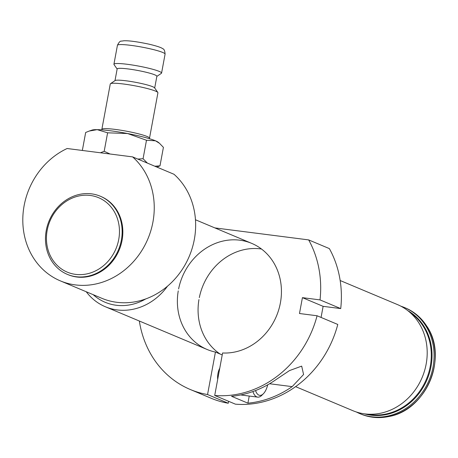 <?xml version="1.0" encoding="UTF-8"?>
<svg xmlns="http://www.w3.org/2000/svg" width="458" height="458" viewBox="0 0 458 458"><rect width="100%" height="100%" fill="white"/><g stroke="black" fill="none" stroke-linecap="round" stroke-linejoin="round"><path stroke-width="0.69" d="M167.496 286.193A57.548 50.998 112.8 0 1 149.01 303.104A57.548 50.998 112.8 0 1 105.346 306.745A57.548 50.998 112.8 0 1 86.241 291.752M340.168 280.525L397.452 304.581A57.548 50.998 112.8 0 1 407.872 310.707A57.548 50.998 112.8 0 1 422.23 377.289A57.548 50.998 112.8 0 1 364.745 413.877A57.548 50.998 112.8 0 1 364.557 413.855A57.548 50.998 112.8 0 1 352.889 410.7L295.605 386.644M60.382 280.891L101.779 298.278A72.69 64.418 -67.2 0 0 145.781 298.914A72.69 64.418 -67.2 0 0 193.677 242.608A72.69 64.418 -67.2 0 0 174 174.275L132.602 156.888L67.126 148.512A72.69 64.418 112.8 0 0 22.9 216.073A72.69 64.418 112.8 0 0 60.382 280.891A72.69 64.418 112.8 0 0 143.182 248.31A72.69 64.418 112.8 0 0 132.602 156.888M93.192 294.671A53.512 47.42 -67.2 0 0 145.781 298.914M400.83 306.173A57.548 50.998 112.8 0 1 404.328 307.473A57.548 50.998 112.8 0 1 431.402 373.762A57.548 50.998 112.8 0 1 371.627 416.769A57.548 50.998 112.8 0 1 359.765 413.591A57.548 50.998 112.8 0 1 356.387 412.005M404.328 307.473L405.41 307.925A57.548 50.998 112.8 0 1 426.501 325.758A57.548 50.998 112.8 0 1 388.344 416.614A57.548 50.998 112.8 0 1 372.703 417.221A57.548 50.998 112.8 0 1 360.847 414.043L359.765 413.591M67.395 274.382L68.082 274.668A42.405 37.579 -67.2 0 0 122.063 240.381A42.405 37.579 -67.2 0 0 100.92 196.482L100.228 196.19A42.405 37.579 112.8 0 1 118.456 249.833A42.405 37.579 112.8 0 1 67.395 274.382A42.405 37.579 112.8 0 1 47.443 225.536A42.405 37.579 112.8 0 1 91.491 193.849A42.405 37.579 112.8 0 1 100.228 196.19M90.266 195.457A40.384 35.787 -67.2 0 0 48.313 250.692A40.384 35.787 -67.2 0 0 110.275 258.615A40.384 35.787 -67.2 0 0 90.266 195.457M157.918 92.797A24.228 2.679 -169.5 0 0 157.827 92.482A24.228 2.679 -169.5 0 0 134.583 85.749A24.228 2.679 -169.5 0 0 110.47 83.705A24.228 2.679 -169.5 0 0 110.269 83.969L101.859 129.351A24.228 2.679 10.5 0 1 126.168 131.137A24.228 2.679 10.5 0 1 149.508 138.184L157.918 92.797M110.057 154.002L104.189 151.289L107.613 132.809L97.193 129.648L89.241 131.051L85.669 132.477L82.337 150.459M104.189 151.289L100.428 152.772M147.344 163.077L143.062 158.731L146.486 140.257L127.605 133.536L107.613 132.809M143.062 158.731L137.784 159.063M156.905 167.096L159.991 165.842L163.414 147.367L159.516 143.331L155.502 140.812L146.486 140.257M159.991 165.842L154.827 166.22M89.241 131.051L92.11 130.066A34.327 3.796 10.5 0 1 97.193 129.648A34.327 3.796 10.5 0 1 127.605 133.536A34.327 3.796 10.5 0 1 155.502 140.812A34.327 3.796 10.5 0 1 158.348 142.346L159.521 143.325M114.992 80.637L117.168 68.918A20.192 2.233 10.5 0 1 137.429 70.406A20.192 2.233 10.5 0 1 156.871 76.28L154.701 87.993M110.47 83.705L115.141 80.534A20.192 2.233 10.5 0 1 135.23 82.245A20.192 2.233 10.5 0 1 154.604 87.85L157.827 92.482M117.145 69.038L114.019 64.555A24.228 2.679 10.5 0 1 113.927 64.234A24.228 2.679 10.5 0 1 138.242 66.021A24.228 2.679 10.5 0 1 161.577 73.068A24.228 2.679 10.5 0 1 161.376 73.332L156.854 76.4M247.921 403.172A100.96 89.47 -67.2 0 0 292.175 386.632L303.58 374.495L301.679 366.125L289.513 370.574L275.79 379.751A100.96 89.47 112.8 0 1 231.53 396.29L247.921 403.172L249.238 396.05M240.856 394.899A17.164 7.723 97.3 0 0 241.566 395.071L257.665 397.126A17.164 7.723 -82.7 0 1 252.913 391.538M228.256 403.246L207.554 394.55A100.96 89.47 112.8 0 1 190.31 389.512L211.012 398.208A100.96 89.47 -67.2 0 0 228.256 403.246L228.616 401.305M190.31 389.512A100.96 89.47 112.8 0 1 139.341 321.024M207.554 394.55L215.432 352.07L222.227 354.921M178.254 290.893A57.548 50.998 -67.2 0 0 207.125 349.488A57.548 50.998 -67.2 0 0 215.432 352.07M198.949 299.589A57.548 50.998 -67.2 0 0 220.161 354.057M320.022 299.898L340.723 308.589A100.96 89.47 -67.2 0 0 329.365 248.597L308.663 239.906A100.96 89.47 112.8 0 1 320.022 299.898L302.423 297.648L299.48 313.512L317.079 315.762A100.96 89.47 112.8 0 1 214.71 395.466L222.582 352.986A57.548 50.998 -67.2 0 0 279.311 307.719A57.548 50.998 -67.2 0 0 251.688 243.37A57.548 50.998 -67.2 0 0 178.614 288.924M308.663 239.906L214.871 227.907M340.723 308.589L323.125 306.339L321.069 317.434M214.71 395.466L235.412 404.162A100.96 89.47 -67.2 0 0 337.781 324.453L317.079 315.762M261.489 249.015A57.548 50.998 -67.2 0 0 199.316 297.614M323.125 306.339L302.423 297.648M217.687 379.396A10.093 4.54 -82.7 0 1 217.968 373.488A10.093 4.54 -82.7 0 1 219.76 368.221M255.558 390.554A15.143 6.813 97.3 0 0 263.379 393.743A15.143 6.813 97.3 0 0 267.724 384.8M263.379 393.743L261.821 395.306A17.164 7.723 -82.7 0 1 257.665 397.126M364.557 413.855L370.379 414.622A55.956 49.59 -67.2 0 0 370.562 414.65A55.956 49.59 -67.2 0 0 426.461 379.069A55.956 49.59 -67.2 0 0 412.498 314.325L407.872 310.707M407.763 310.621A56.3 49.893 112.8 0 1 428.476 375.978A56.3 49.893 112.8 0 1 370.928 415.166A56.3 49.893 112.8 0 1 364.419 413.837M161.577 73.068L165.086 54.124A24.228 2.679 -169.5 0 0 141.751 47.077A24.228 2.679 -169.5 0 0 117.437 45.29L113.927 64.234M269.567 383.741L292.175 386.632M251.688 243.37L195.463 219.76M207.125 349.488L105.346 306.745M426.501 325.758C448.754 356.988 426.226 410.637 388.344 416.614M101.859 129.351L101.716 129.866M149.457 138.711L149.508 138.184M165.086 54.124C164.863 50.758 164.05 48.937 162.653 48.674C162.189 48.313 160.821 46.991 149.09 44.18C137.28 41.695 128.87 40.562 123.866 40.779L121.462 41.128C120.271 40.825 118.931 42.216 117.437 45.29"/></g></svg>
